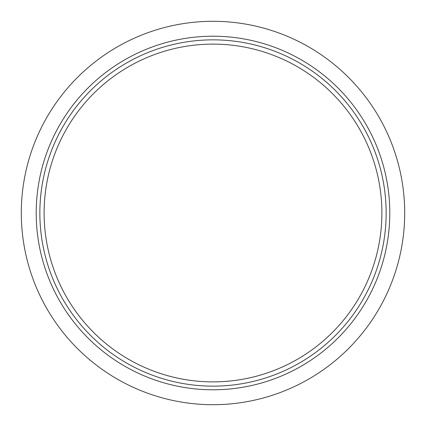 <?xml version="1.0" encoding="UTF-8"?>
<svg xmlns="http://www.w3.org/2000/svg" width="426" height="426" viewBox="0 0 426 426"><rect width="100%" height="100%" fill="white"/><g stroke="black" fill="none" stroke-linecap="round" stroke-linejoin="round"><path stroke-width="0.64" d="M404.7 213A191.7 191.7 0 0 0 213 21.3A191.7 191.7 0 0 0 21.3 213A191.7 191.7 0 0 0 213 404.7A191.7 191.7 0 0 0 404.7 213M389.79 213A176.79 176.79 0 0 1 213 389.79A176.79 176.79 0 0 1 36.21 213A176.79 176.79 0 0 1 213 36.21A176.79 176.79 0 0 1 389.79 213M39.852 213A173.148 173.148 0 0 0 213 386.148A173.148 173.148 0 0 0 386.148 213A173.148 173.148 0 0 0 213 39.852A173.148 173.148 0 0 0 39.852 213M44.118 211.584A168.888 168.888 0 0 0 212.292 381.882A168.888 168.888 0 0 0 381.888 213A168.888 168.888 0 0 0 213.708 44.118A168.888 168.888 0 0 0 44.118 211.584"/></g></svg>
